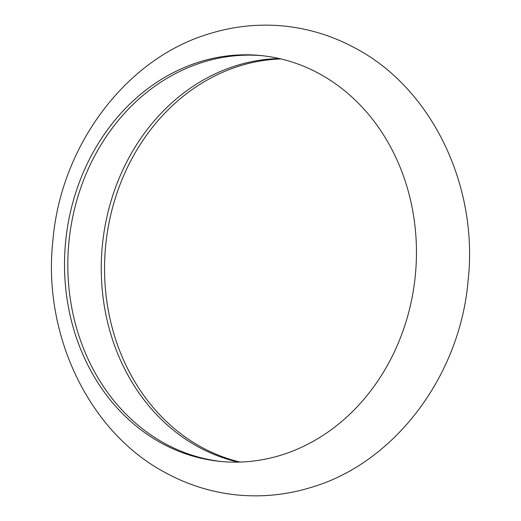 <?xml version="1.0" encoding="UTF-8"?>
<svg xmlns="http://www.w3.org/2000/svg" width="521" height="521" viewBox="0 0 521 521"><rect width="100%" height="100%" fill="white"/><g stroke="black" fill="none" stroke-linecap="round" stroke-linejoin="round"><path stroke-width="0.78" d="M238.377 462.107A203.939 175.662 95.8 0 1 101.25 269.24A203.939 175.662 95.8 0 1 236.834 65.457A203.939 175.662 95.8 0 1 279.328 58.56M221.549 461.528A203.939 175.662 95.8 0 1 68.056 275.589A203.939 175.662 95.8 0 1 203.398 62.064A203.939 175.662 95.8 0 1 262.721 55.747M240.044 462.062A203.939 175.662 95.8 0 1 104.545 268.608A203.939 175.662 95.8 0 1 240.129 65.789A203.939 175.662 95.8 0 1 280.956 58.938M200.097 61.732A203.939 175.662 95.8 0 1 261.073 55.571A203.939 175.662 95.8 0 1 416.168 240.722A203.939 175.662 95.8 0 1 280.871 455.211A203.939 175.662 95.8 0 1 219.895 461.365A203.939 175.662 95.8 0 1 64.799 276.215A203.939 175.662 95.8 0 1 200.097 61.732M311.057 487.441C395.035 462.908 460.03 375.491 468.066 280.962C478.766 186.7 432.202 88.27 354.651 47.821C332.391 35.838 308.823 28.577 283.945 26.05C258.924 23.614 234.255 26.115 209.943 33.559C125.965 58.092 60.97 145.509 52.934 240.038C42.234 334.3 88.798 432.73 166.349 473.179C188.609 485.162 212.177 492.423 237.055 494.95C262.076 497.386 286.745 494.885 311.057 487.441"/></g></svg>
